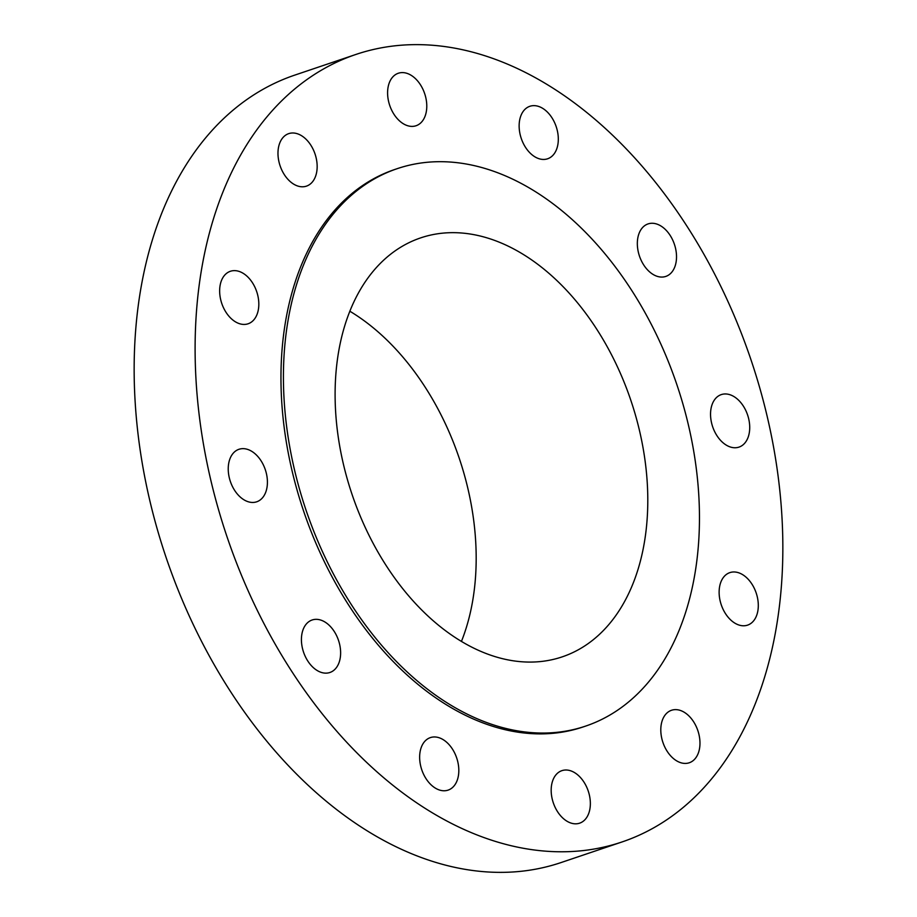 <?xml version="1.0" encoding="UTF-8"?>
<svg xmlns="http://www.w3.org/2000/svg" width="917" height="917" viewBox="0 0 917 917"><rect width="100%" height="100%" fill="white"/><g stroke="black" fill="none" stroke-linecap="round" stroke-linejoin="round"><path stroke-width="1.38" d="M333.948 631.011A27.705 18.432 71.3 0 0 312.158 619.984A27.705 18.432 71.3 0 0 308.101 661.478A27.705 18.432 71.3 0 0 329.891 672.493A27.705 18.432 71.3 0 0 333.948 631.011M266.377 473.447A27.705 18.432 71.3 0 0 238.959 449.296A27.705 18.432 71.3 0 0 229.273 477.654A27.705 18.432 71.3 0 0 256.691 501.805A27.705 18.432 71.3 0 0 266.377 473.447M258.445 309.121A27.705 18.432 71.3 0 0 251.075 280.751A27.705 18.432 71.3 0 0 230.373 271.283A27.705 18.432 71.3 0 0 220.023 285.944A27.705 18.432 71.3 0 0 227.405 314.313A27.705 18.432 71.3 0 0 248.106 323.781A27.705 18.432 71.3 0 0 258.445 309.121M312.296 182.07A27.705 18.432 71.3 0 0 313.041 149.127A27.705 18.432 71.3 0 0 288.695 133.641A27.705 18.432 71.3 0 0 282.849 137.71A27.705 18.432 71.3 0 0 282.092 170.654A27.705 18.432 71.3 0 0 306.438 186.14A27.705 18.432 71.3 0 0 312.296 182.07M413.475 126.317A27.705 18.432 71.3 0 0 416.054 125.744A27.705 18.432 71.3 0 0 425.247 95.483A27.705 18.432 71.3 0 0 400.901 72.672A27.705 18.432 71.3 0 0 398.322 73.245A27.705 18.432 71.3 0 0 389.129 103.506A27.705 18.432 71.3 0 0 413.475 126.317M534.898 156.83A27.705 18.432 71.3 0 0 547.587 158.79A27.705 18.432 71.3 0 0 558.132 135.556A27.705 18.432 71.3 0 0 542.555 108.263A27.705 18.432 71.3 0 0 529.854 106.292A27.705 18.432 71.3 0 0 519.32 129.538A27.705 18.432 71.3 0 0 534.898 156.83M644.009 265.403A27.705 18.432 71.3 0 0 665.799 276.418A27.705 18.432 71.3 0 0 669.846 234.935A27.705 18.432 71.3 0 0 648.055 223.92A27.705 18.432 71.3 0 0 644.009 265.403M711.581 422.966A27.705 18.432 71.3 0 0 738.999 447.106A27.705 18.432 71.3 0 0 748.685 418.76A27.705 18.432 71.3 0 0 721.266 394.608A27.705 18.432 71.3 0 0 711.581 422.966M719.501 587.293A27.705 18.432 71.3 0 0 726.883 615.651A27.705 18.432 71.3 0 0 747.584 625.13A27.705 18.432 71.3 0 0 757.923 610.47A27.705 18.432 71.3 0 0 750.553 582.1A27.705 18.432 71.3 0 0 729.852 572.621A27.705 18.432 71.3 0 0 719.501 587.293M665.662 714.343A27.705 18.432 71.3 0 0 664.917 747.286A27.705 18.432 71.3 0 0 689.252 762.772A27.705 18.432 71.3 0 0 695.109 758.703A27.705 18.432 71.3 0 0 695.854 725.76A27.705 18.432 71.3 0 0 671.519 710.274A27.705 18.432 71.3 0 0 665.662 714.343M443.06 739.583A27.705 18.432 71.3 0 0 430.36 737.612A27.705 18.432 71.3 0 0 419.826 760.858A27.705 18.432 71.3 0 0 435.403 788.15A27.705 18.432 71.3 0 0 448.092 790.122A27.705 18.432 71.3 0 0 458.638 766.876A27.705 18.432 71.3 0 0 443.06 739.583M564.471 770.085A27.705 18.432 71.3 0 0 561.892 770.658A27.705 18.432 71.3 0 0 552.71 800.919A27.705 18.432 71.3 0 0 577.057 823.741A27.705 18.432 71.3 0 0 579.636 823.168A27.705 18.432 71.3 0 0 588.817 792.896A27.705 18.432 71.3 0 0 564.471 770.085M394.608 45.85A415.63 276.533 -108.7 0 1 759.792 388.029A415.63 276.533 -108.7 0 1 621.99 841.966A415.63 276.533 -108.7 0 1 583.35 850.563A415.63 276.533 -108.7 0 1 218.166 508.385A415.63 276.533 -108.7 0 1 355.956 54.435A415.63 276.533 -108.7 0 1 394.608 45.85M621.99 841.966L561.044 862.565A415.63 276.533 -108.7 0 1 522.392 871.15A415.63 276.533 -108.7 0 1 157.208 528.971A415.63 276.533 -108.7 0 1 295.01 75.034L355.956 54.435M541.649 661.432A221.123 147.121 -108.7 0 1 347.371 479.385A221.123 147.121 -108.7 0 1 420.674 237.881A221.123 147.121 -108.7 0 1 441.237 233.308A221.123 147.121 -108.7 0 1 635.527 415.355A221.123 147.121 -108.7 0 1 562.213 656.859A221.123 147.121 -108.7 0 1 541.649 661.432M424.64 162.55A294.208 195.757 -108.7 0 1 683.142 404.775A294.208 195.757 -108.7 0 1 585.608 726.104A294.208 195.757 -108.7 0 1 558.247 732.19A294.208 195.757 -108.7 0 1 299.744 489.976A294.208 195.757 -108.7 0 1 397.29 168.636A294.208 195.757 -108.7 0 1 424.64 162.55M585.608 726.104L583.132 726.94A294.208 195.757 -108.7 0 1 555.782 733.027A294.208 195.757 -108.7 0 1 297.28 490.801A294.208 195.757 -108.7 0 1 394.814 169.473L397.29 168.636M349.881 311.253A221.123 147.121 -108.7 0 1 461.423 641.453"/></g></svg>
